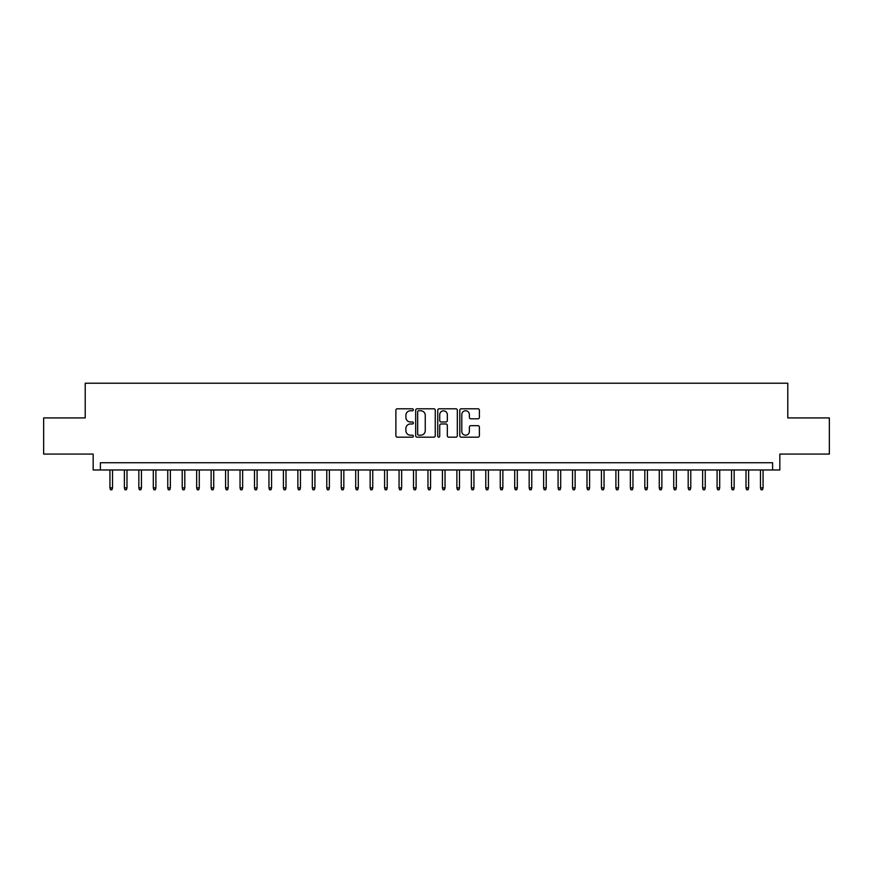 <?xml version="1.0" encoding="UTF-8"?>
<svg xmlns="http://www.w3.org/2000/svg" width="873" height="873" viewBox="0 0 873 873"><rect width="100%" height="100%" fill="white"/><g stroke="black" fill="none" stroke-linecap="round" stroke-linejoin="round"><path stroke-width="1.31" d="M413.366 409.786A0.993 0.993 0 0 0 412.372 408.793L397.302 408.793A1.419 1.419 0 0 0 395.884 410.212L395.884 435.758A1.419 1.419 0 0 0 397.302 437.177L412.372 437.177A0.993 0.993 0 0 0 413.366 436.184A0.993 0.993 0 0 0 412.372 435.191L410.43 435.191A4.54 4.54 0 0 1 405.89 430.651L405.89 428.512A4.54 4.54 0 0 1 410.43 423.972L412.372 423.972A0.993 0.993 0 0 0 413.366 422.979A0.993 0.993 0 0 0 412.372 421.986L410.43 421.986A4.54 4.54 0 0 1 405.89 417.447L405.89 415.319A4.54 4.54 0 0 1 410.43 410.779L412.372 410.779A0.993 0.993 0 0 0 413.366 409.786M477.968 418.8A1.419 1.419 0 0 0 479.386 417.381L479.386 410.212A1.419 1.419 0 0 0 477.968 408.793L461.228 408.793A1.419 1.419 0 0 0 459.809 410.212L459.809 435.758A1.419 1.419 0 0 0 461.228 437.177L477.968 437.177A1.419 1.419 0 0 0 479.386 435.758L479.386 427.093A1.419 1.419 0 0 0 477.968 425.675L470.809 425.675A1.419 1.419 0 0 0 469.39 427.093L469.39 431.393A3.798 3.798 0 0 1 465.593 435.191A3.798 3.798 0 0 1 461.795 431.393L461.795 414.577A3.798 3.798 0 0 1 465.593 410.779A3.798 3.798 0 0 1 469.39 414.577L469.39 417.381A1.419 1.419 0 0 0 470.809 418.8L477.968 418.8M772.605 469.969L779.84 469.969L779.84 454.069L829.35 454.069L829.35 417.927L787.784 417.927L787.784 383.225L85.216 383.225L85.216 417.927L43.65 417.927L43.65 454.069L93.16 454.069L93.16 469.969L772.605 469.969L772.605 462.734L100.395 462.734L100.395 469.969M435.256 410.212A1.419 1.419 0 0 0 433.837 408.793L417.098 408.793A1.419 1.419 0 0 0 415.679 410.212L415.679 435.758A1.419 1.419 0 0 0 417.098 437.177L433.837 437.177A1.419 1.419 0 0 0 435.256 435.758L435.256 410.212M439.163 408.793L455.902 408.793A1.419 1.419 0 0 1 457.321 410.212L457.321 435.758A1.419 1.419 0 0 1 455.902 437.177L448.744 437.177A1.419 1.419 0 0 1 447.325 435.758L447.325 425.391A1.419 1.419 0 0 0 445.896 423.972L441.149 423.972A1.419 1.419 0 0 0 439.73 425.391L439.73 436.184A0.993 0.993 0 0 1 438.737 437.177A0.993 0.993 0 0 1 437.744 436.184L437.744 410.212A1.419 1.419 0 0 1 439.163 408.793M418.658 410.779A0.993 0.993 0 0 0 417.665 411.772L417.665 434.197A0.993 0.993 0 0 0 418.658 435.191L420.71 435.191A4.54 4.54 0 0 0 425.249 430.651L425.249 415.319A4.54 4.54 0 0 0 420.71 410.779L418.658 410.779M447.325 414.642A3.798 3.798 0 0 0 443.528 410.856A3.798 3.798 0 0 0 439.73 414.642L439.73 420.568A1.419 1.419 0 0 0 441.149 421.986L445.896 421.986A1.419 1.419 0 0 0 447.325 420.568L447.325 414.642M112.53 487.887L111.951 489.775L110.511 489.775L109.933 487.887L112.53 487.887L112.53 469.969M109.933 487.887L109.933 469.969M126.989 487.887L126.41 489.775L124.97 489.775L124.392 487.887L126.989 487.887L126.989 469.969M124.392 487.887L124.392 469.969M141.448 487.887L140.869 489.775L139.418 489.775L138.84 487.887L141.448 487.887L141.448 469.969M138.84 487.887L138.84 469.969M155.907 487.887L155.329 489.775L153.877 489.775L153.299 487.887L155.907 487.887L155.907 469.969M153.299 487.887L153.299 469.969M170.355 487.887L169.777 489.775L168.336 489.775L167.758 487.887L170.355 487.887L170.355 469.969M167.758 487.887L167.758 469.969M184.814 487.887L184.236 489.775L182.795 489.775L182.217 487.887L184.814 487.887L184.814 469.969M182.217 487.887L182.217 469.969M199.273 487.887L198.695 489.775L197.243 489.775L196.665 487.887L199.273 487.887L199.273 469.969M196.665 487.887L196.665 469.969M213.732 487.887L213.154 489.775L211.703 489.775L211.124 487.887L213.732 487.887L213.732 469.969M211.124 487.887L211.124 469.969M228.18 487.887L227.602 489.775L226.162 489.775L225.583 487.887L228.18 487.887L228.18 469.969M225.583 487.887L225.583 469.969M242.639 487.887L242.061 489.775L240.621 489.775L240.042 487.887L242.639 487.887L242.639 469.969M240.042 487.887L240.042 469.969M257.099 487.887L256.52 489.775L255.069 489.775L254.49 487.887L257.099 487.887L257.099 469.969M254.49 487.887L254.49 469.969M271.558 487.887L270.979 489.775L269.528 489.775L268.949 487.887L271.558 487.887L271.558 469.969M268.949 487.887L268.949 469.969M286.006 487.887L285.427 489.775L283.987 489.775L283.409 487.887L286.006 487.887L286.006 469.969M283.409 487.887L283.409 469.969M300.465 487.887L299.886 489.775L298.446 489.775L297.868 487.887L300.465 487.887L300.465 469.969M297.868 487.887L297.868 469.969M314.924 487.887L314.345 489.775L312.894 489.775L312.316 487.887L314.924 487.887L314.924 469.969M312.316 487.887L312.316 469.969M329.383 487.887L328.805 489.775L327.353 489.775L326.775 487.887L329.383 487.887L329.383 469.969M326.775 487.887L326.775 469.969M343.831 487.887L343.253 489.775L341.812 489.775L341.234 487.887L343.831 487.887L343.831 469.969M341.234 487.887L341.234 469.969M358.29 487.887L357.712 489.775L356.271 489.775L355.693 487.887L358.29 487.887L358.29 469.969M355.693 487.887L355.693 469.969M372.749 487.887L372.171 489.775L370.719 489.775L370.141 487.887L372.749 487.887L372.749 469.969M370.141 487.887L370.141 469.969M387.208 487.887L386.63 489.775L385.179 489.775L384.6 487.887L387.208 487.887L387.208 469.969M384.6 487.887L384.6 469.969M401.656 487.887L401.078 489.775L399.638 489.775L399.059 487.887L401.656 487.887L401.656 469.969M399.059 487.887L399.059 469.969M416.115 487.887L415.537 489.775L414.097 489.775L413.518 487.887L416.115 487.887L416.115 469.969M413.518 487.887L413.518 469.969M430.575 487.887L429.996 489.775L428.545 489.775L427.966 487.887L430.575 487.887L430.575 469.969M427.966 487.887L427.966 469.969M445.034 487.887L444.455 489.775L443.004 489.775L442.425 487.887L445.034 487.887L445.034 469.969M442.425 487.887L442.425 469.969M459.482 487.887L458.903 489.775L457.463 489.775L456.885 487.887L459.482 487.887L459.482 469.969M456.885 487.887L456.885 469.969M473.941 487.887L473.362 489.775L471.922 489.775L471.344 487.887L473.941 487.887L473.941 469.969M471.344 487.887L471.344 469.969M488.4 487.887L487.821 489.775L486.37 489.775L485.792 487.887L488.4 487.887L488.4 469.969M485.792 487.887L485.792 469.969M502.859 487.887L502.281 489.775L500.829 489.775L500.251 487.887L502.859 487.887L502.859 469.969M500.251 487.887L500.251 469.969M517.307 487.887L516.729 489.775L515.288 489.775L514.71 487.887L517.307 487.887L517.307 469.969M514.71 487.887L514.71 469.969M531.766 487.887L531.188 489.775L529.747 489.775L529.169 487.887L531.766 487.887L531.766 469.969M529.169 487.887L529.169 469.969M546.225 487.887L545.647 489.775L544.195 489.775L543.617 487.887L546.225 487.887L546.225 469.969M543.617 487.887L543.617 469.969M560.684 487.887L560.106 489.775L558.655 489.775L558.076 487.887L560.684 487.887L560.684 469.969M558.076 487.887L558.076 469.969M575.132 487.887L574.554 489.775L573.114 489.775L572.535 487.887L575.132 487.887L575.132 469.969M572.535 487.887L572.535 469.969M589.591 487.887L589.013 489.775L587.573 489.775L586.994 487.887L589.591 487.887L589.591 469.969M586.994 487.887L586.994 469.969M604.051 487.887L603.472 489.775L602.021 489.775L601.442 487.887L604.051 487.887L604.051 469.969M601.442 487.887L601.442 469.969M618.51 487.887L617.931 489.775L616.48 489.775L615.902 487.887L618.51 487.887L618.51 469.969M615.902 487.887L615.902 469.969M632.958 487.887L632.379 489.775L630.939 489.775L630.361 487.887L632.958 487.887L632.958 469.969M630.361 487.887L630.361 469.969M647.417 487.887L646.838 489.775L645.398 489.775L644.82 487.887L647.417 487.887L647.417 469.969M644.82 487.887L644.82 469.969M661.876 487.887L661.298 489.775L659.846 489.775L659.268 487.887L661.876 487.887L661.876 469.969M659.268 487.887L659.268 469.969M676.335 487.887L675.757 489.775L674.305 489.775L673.727 487.887L676.335 487.887L676.335 469.969M673.727 487.887L673.727 469.969M690.783 487.887L690.205 489.775L688.764 489.775L688.186 487.887L690.783 487.887L690.783 469.969M688.186 487.887L688.186 469.969M705.242 487.887L704.664 489.775L703.223 489.775L702.645 487.887L705.242 487.887L705.242 469.969M702.645 487.887L702.645 469.969M719.701 487.887L719.123 489.775L717.671 489.775L717.093 487.887L719.701 487.887L719.701 469.969M717.093 487.887L717.093 469.969M734.16 487.887L733.582 489.775L732.131 489.775L731.552 487.887L734.16 487.887L734.16 469.969M731.552 487.887L731.552 469.969M748.608 487.887L748.03 489.775L746.59 489.775L746.011 487.887L748.608 487.887L748.608 469.969M746.011 487.887L746.011 469.969M763.067 487.887L762.489 489.775L761.049 489.775L760.47 487.887L763.067 487.887L763.067 469.969M760.47 487.887L760.47 469.969"/></g></svg>
